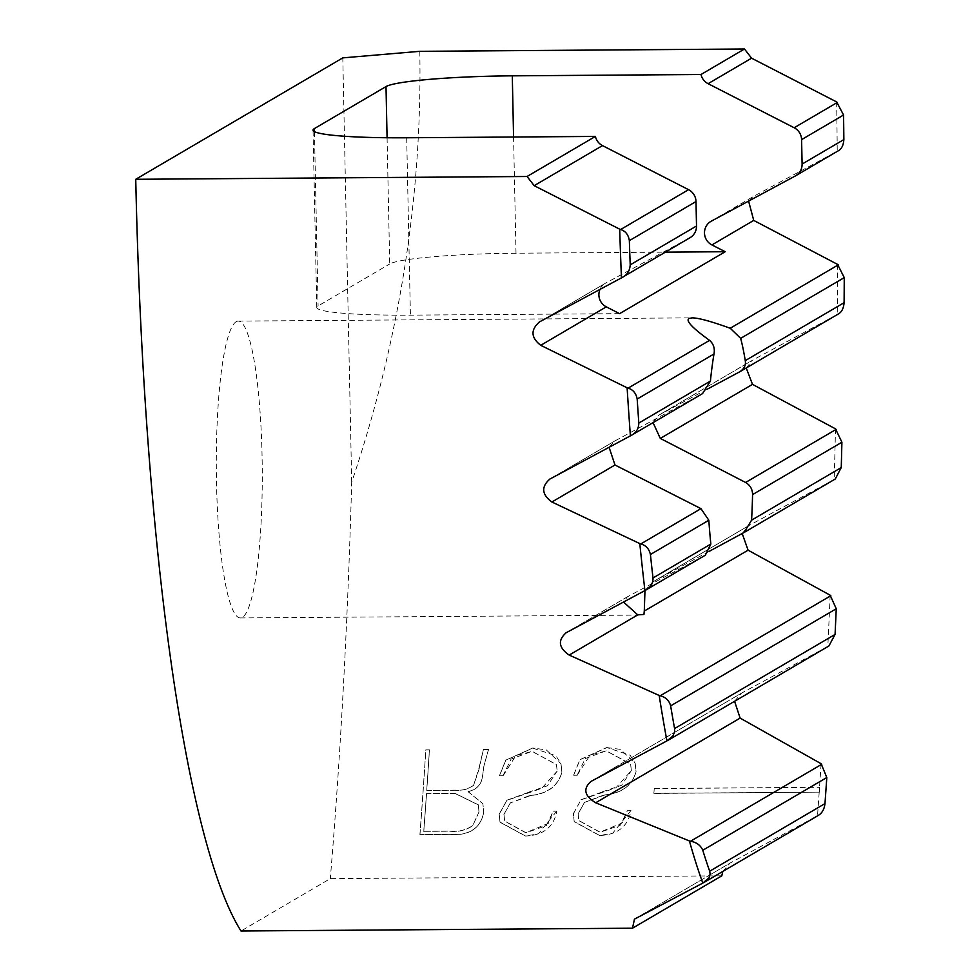 <?xml version="1.0" encoding="UTF-8"?>
<svg xmlns="http://www.w3.org/2000/svg" width="980" height="980" viewBox="0 0 980 980"><rect width="100%" height="100%" fill="white"/><g stroke="black" fill="none" stroke-linecap="round" stroke-linejoin="round"><path stroke-width="0.73" stroke-dasharray="4.9 3.68" d="M707.401 389.097L658.719 415.214L752.861 360.015L659.124 414.993M653.06 422.625L658.719 415.214M709.3 551.299L652.815 581.912L748.941 525.549L653.28 581.642M644.975 590.548L652.815 581.912M236.192 321.697A148.421 22.956 -90.4 0 1 238.226 321.097A148.421 22.956 -90.4 0 1 262.187 462.756A148.421 22.956 -90.4 0 1 242.391 617.327A148.421 22.956 -90.4 0 1 240.345 617.939A148.421 22.956 -90.4 0 1 216.396 476.28A148.421 22.956 -90.4 0 1 236.192 321.697M654.236 788.606L819.758 787.295L654.199 788.484A1396.5 216.053 -90.4 0 1 653.856 793.322L819.415 792.134L653.905 793.445A1396.5 216.053 89.6 0 0 654.236 788.606L654.199 788.484M819.194 792.257A1396.5 216.053 -90.4 0 1 817.504 815.838L730.014 863.111L634.452 919.154M722.823 871.416L730.014 863.111M721.795 875.838L330.309 878.631L241.007 931M419.808 51.315C422.245 196.294 399.546 339.925 351.698 482.246A1396.5 216.053 -90.4 0 1 330.309 878.631M836.651 101.932A1396.5 216.053 -90.4 0 1 837.239 151.337L753.657 196.319L711.419 221.088M748.598 201.096L753.657 196.319M837.569 264.392A1396.5 216.053 -90.4 0 1 837.251 314.555L752.861 360.015M746.233 367.99L752.432 360.26M835.487 428.836A1396.5 216.053 -90.4 0 1 834.213 479.575L748.941 525.549M742.191 533.512L748.512 525.795M830.158 595.203A1396.5 216.053 -90.4 0 1 827.818 646.567L741.542 693.117L590.952 781.44M734.571 701.288L741.542 693.117M821.117 763.726A1396.5 216.053 -90.4 0 1 819.525 787.418M557.228 771.113L541.671 788.386L506.856 800.366L499.188 814.343L500.057 822.257L525.354 836.038C543.288 835.401 553.774 827.108 556.812 811.17L553.222 811.244L546.277 825.65L525.917 832.829L504.663 821.142L503.965 814.294L510.445 802.889L530.682 795.552C547.636 793.788 558.049 786.034 561.908 772.301L561.013 763.886L555.966 755.764L532.789 748.108L505.766 760.284L499.494 775.793L503.083 775.768L499.494 775.793M503.059 775.768L515.921 755.58L532.14 751.439L556.456 764.645L557.204 771.113L556.42 764.523L532.091 751.305L511.119 759.071L503.034 775.645M577.232 775.241L590.082 755.053L606.302 750.913L630.63 764.118L631.377 770.586L615.844 787.859L581.03 799.839L573.361 813.817L574.231 821.73L599.515 835.499C617.461 834.862 627.947 826.581 630.985 810.644L627.384 810.717L620.45 825.123L600.079 832.302L578.837 820.615L578.139 813.755L584.607 802.363L604.856 795.013C621.81 793.261 632.21 785.507 636.069 771.762L635.187 763.359L630.128 755.237L606.963 747.581L579.94 759.757L573.655 775.266L577.257 775.241L573.668 775.266M455.369 790.272L426.753 790.468A1396.5 216.053 89.6 0 0 429.436 749.957L425.847 749.982A1396.5 216.053 -90.4 0 1 419.967 834.654L449.967 834.446C469.187 835.916 480.47 828.541 483.802 812.298L482.895 803.723L468.073 791.705C476.427 789.843 481.217 784.931 482.43 776.956L483.949 765.944L488.555 749.529L483.397 749.565L479.024 769.227L473.671 785.286C468.342 789.219 462.242 790.885 455.369 790.272L455.333 790.149C462.205 790.762 468.305 789.108 473.634 785.164L473.671 785.286M838.317 313.992L837.251 314.555M705.343 555.195L627.408 596.808L623.513 602.038M702.538 393.617L614.742 441.012L609.082 447.297M835.279 479L834.213 479.575M828.884 645.992L827.818 646.567M818.57 815.262L817.504 815.838M819.415 792.134L819.758 787.295M838.28 150.773L837.239 151.337M387.076 137.751L389.721 263.963A110.642 9.714 178.8 0 1 516.007 253.22L665.408 252.154M690.006 237.724A13.487 13.279 59.6 0 1 689.589 237.969L605.812 283.012L539.515 321.893M599.968 289.418A13.487 13.279 59.6 0 1 605.812 283.012M619.593 313.661L410.412 315.144A110.642 9.714 178.8 0 1 316.773 307.512A110.642 9.714 178.8 0 1 318.084 305.968L389.721 263.963M351.698 482.246L342.804 57.869M604.856 795.013L604.819 794.903C621.749 793.139 632.161 785.384 636.032 771.652L636.069 771.762M606.963 747.581L620.475 749.382L635.15 763.224L636.057 771.652M604.819 794.903L603.092 795.442M603.055 795.319L584.607 802.363M578.151 813.755L584.57 802.24M578.102 813.645L578.8 820.493L600.042 832.179L622.508 822.771L627.359 810.595M630.985 810.644L627.384 810.717M630.961 810.521L612.684 833.245L599.515 835.511M599.478 835.377L574.182 821.558L573.361 813.817M573.325 813.694L581.03 799.839M580.993 799.717L602.173 791.987M602.137 791.865L621.614 785.298L631.365 770.586M631.341 770.464L630.581 763.996L606.265 750.778L585.293 758.545L577.196 775.119M573.619 775.143L579.903 759.635L606.926 747.471M530.682 795.552L530.646 795.429C547.587 793.665 557.988 785.911 561.871 772.179L561.908 772.301M499.457 775.682L505.729 760.162L532.753 747.997L546.301 749.908L560.976 763.751L561.895 772.179M530.646 795.429L528.918 795.968M528.882 795.846L510.445 802.889M503.977 814.294L510.396 802.767M503.928 814.172L504.627 821.032L525.88 832.706L548.347 823.31L553.222 811.244M553.186 811.134L556.812 811.17M556.799 811.048L538.51 833.772L525.354 836.038M525.317 835.903L500.008 822.085L499.188 814.343M499.151 814.221L506.868 800.366M506.819 800.244L528 792.514M527.963 792.391L547.44 785.825L557.167 771.003M426.753 790.468L455.333 790.149M429.436 749.957L429.399 749.835A1396.5 216.053 -90.4 0 1 426.716 790.358M473.634 785.164L479.294 767.193M479.245 767.071L483.397 749.565M483.361 749.455L488.555 749.529M488.518 749.418L483.912 765.821L482.43 776.956M482.393 776.846C481.241 784.735 476.464 789.66 468.036 791.583L468.073 791.705M483.802 812.298L483.752 812.175C480.568 828.333 469.298 835.707 449.918 834.323L449.967 834.446M468.036 791.583L482.858 803.612L483.752 812.175M449.918 834.323L419.967 834.654M419.918 834.543A1396.5 216.053 89.6 0 0 425.81 749.859L425.847 749.982M425.81 749.859L429.399 749.835M455.112 793.408L426.496 793.616A1396.5 216.053 -90.4 0 1 423.752 831.31L450.163 831.114C458.53 831.983 466.039 830.134 472.703 825.564L478.987 811.991L478.277 804.776L455.112 793.408L426.496 793.616M478.987 811.991L472.74 825.675C466.064 830.256 458.554 832.106 450.2 831.236L423.752 831.31M455.149 793.531L478.314 804.899L479.024 812.114M426.533 793.727A1396.5 216.053 -90.4 0 1 423.789 831.432M513.569 137.004L516.007 253.22M406.688 137.776L410.412 315.144M314.433 131.614L318.084 305.968M689.589 237.969L622.386 277.377M837.925 150.969L795.184 176.045M702.096 393.862L631.328 435.365M615.171 440.767L549.878 479.049M627.764 596.612L566.171 632.725M704.951 555.427L645.845 590.082M834.923 479.208L743.636 532.728M828.517 646.188L667.858 740.402M818.202 815.47L703.775 882.576M837.949 314.188L739.741 371.788M238.226 321.097L692.125 317.863M240.345 617.939L640.798 615.073M316.773 307.512L313.049 130.132M539.098 322.126L605.395 283.257M710.99 221.333L753.24 196.564M590.573 781.648L741.101 693.375M549.474 479.281L614.742 441.012M565.779 632.958L627.396 596.82M634.134 919.338L729.573 863.368"/><path stroke-width="1.47" d="M549.474 479.281L631.328 435.365L702.538 393.617L710.414 381.073A148.421 22.956 -90.4 0 1 713.991 353.988C715.008 348.415 713.538 343.87 709.569 340.366C692.395 327.994 685.535 320.705 688.965 318.476L692.125 317.863C698.385 317.863 711.088 321.33 730.223 328.251L740.66 338.357A148.421 22.956 -90.4 0 1 745.266 360.64C746.05 365.148 744.2 368.86 739.741 371.788L707.401 389.097M838.317 313.992L739.741 371.788M746.233 367.99L752.493 384.368L660.312 438.428L653.06 422.625M660.312 438.428L745.596 482.466C750.19 485.174 752.518 489.216 752.567 494.606A148.421 22.956 -90.4 0 1 751.587 520.16L744.077 532.483L709.3 551.299M742.191 533.512L748.083 550.184L644.277 611.055L644.975 590.548M644.277 611.055L643.946 614.46L637.772 614.877L569.196 655.081L659.173 695.469A856.789 132.557 -90.4 0 0 666.927 740.905L672.88 736.005L674.583 731.95L674.583 728.544A848.692 131.308 -90.4 0 1 670.651 705.87C669.144 700.504 665.665 697.135 660.226 695.763L659.173 695.469M837.925 150.969C841.465 149.291 843.437 145.493 843.866 139.577A1388.403 214.804 -90.4 0 0 843.572 115.003L836.651 101.932L751.574 58.188L744.482 49L419.808 51.315L342.804 57.869L135.742 179.291A856.789 132.557 -90.4 0 0 241.007 931L632.504 928.207L721.795 875.838L722.823 871.416M837.949 314.188C841.551 312.424 843.596 308.59 844.098 302.685A1388.403 214.804 -90.4 0 0 844.258 277.61L837.569 264.392L753.73 220.414L748.598 201.096M752.493 384.368L835.487 428.836L841.906 442.213A1388.403 214.804 -90.4 0 1 841.257 467.57L835.279 479L744.077 532.483M748.083 550.184L830.158 595.203L836.246 608.764A1388.403 214.804 -90.4 0 1 835.07 634.44L828.884 645.992L668.336 740.133M818.202 815.47C822.098 813.13 824.352 809.174 824.976 803.588A1388.403 214.804 -90.4 0 0 826.802 777.532L821.117 763.726L740.12 718.095L734.571 701.288M630.397 435.867A856.789 132.557 -90.4 0 1 627.114 387.798L540.727 345.315C530.878 337.598 530.474 329.795 539.515 321.893L539.098 322.126M539.515 321.893L621.443 277.879A856.789 132.557 -90.4 0 1 619.691 229.161L534.186 185.673L527.068 176.498L595.399 136.428L406.688 137.776A110.642 9.714 178.8 0 1 313.049 130.132A110.642 9.714 178.8 0 1 314.36 128.601L314.433 131.614M135.742 179.291L527.068 176.498M634.464 919.154L632.504 928.207M634.452 919.154L702.819 883.09A856.789 132.557 -90.4 0 1 689.418 840.963L595.693 802.779C584.399 795.907 582.818 788.79 590.952 781.44L590.573 781.648M590.952 781.44L666.927 740.905M569.196 655.081C558.625 647.78 557.608 640.332 566.171 632.725L565.779 632.958M566.171 632.725L644.914 590.585A856.789 132.557 -90.4 0 1 639.805 543.594L551.887 502.005C541.732 494.471 541.058 486.815 549.878 479.049M631.328 435.365C636.192 432.768 638.691 428.664 638.825 423.054A848.692 131.308 -90.4 0 1 637.172 399.044C636.081 393.262 633.043 389.624 628.094 388.141L627.114 387.798M623.513 602.038L637.772 614.877M644.914 590.585L705.343 555.195L710.843 544.059A148.421 22.956 -90.4 0 1 708.834 520.245L700.957 508.645L614.987 464.998L551.887 502.005M609.082 447.297L614.987 464.998M645.845 590.082C650.855 587.143 653.244 583.112 652.999 577.98A848.692 131.308 -90.4 0 1 650.414 554.509C649.189 548.923 645.979 545.395 640.81 543.924L639.805 543.594M702.819 883.09L709.005 877.786L710.12 874.038L709.679 871.208A848.692 131.308 -90.4 0 1 702.783 850.26C700.639 845.336 696.572 842.31 690.569 841.208L689.418 840.963M621.443 277.879L690.006 237.724A13.487 13.279 59.6 0 0 696.511 226L630.214 264.87A848.692 131.308 -90.4 0 1 629.344 240.639C628.45 234.784 625.546 231.072 620.659 229.504L619.691 229.161M622.386 277.377C627.176 274.939 629.785 270.774 630.214 264.87M665.408 252.154L725.2 251.725L711.921 244.927A13.487 13.279 -120.4 0 1 711.419 221.088L795.184 176.045A13.487 13.279 -120.4 0 0 802.106 164.064L801.591 139.626A13.487 13.279 -120.4 0 0 794.168 127.755L708.099 83.68A13.487 13.279 -120.4 0 1 700.994 74.505L744.482 49M314.36 128.601L386.01 86.583A110.642 9.714 178.8 0 1 512.295 75.84L700.994 74.505M595.399 136.428A13.487 13.279 59.6 0 0 602.492 145.603L688.573 189.679A13.487 13.279 59.6 0 1 695.996 201.549L696.511 226M725.2 251.725L619.593 313.661L606.314 306.85A13.487 13.279 59.6 0 1 599.968 289.418M512.295 75.84L513.569 137.004M695.996 201.549L629.344 240.639M843.866 139.577L802.106 164.064M843.572 115.003L801.591 139.626M386.01 86.583L387.076 137.751M688.573 189.679L620.659 229.504M602.492 145.603L534.186 185.673M751.574 58.188L708.099 83.68M837.349 102.435L794.168 127.755M838.255 264.894L730.223 328.251M844.258 277.61L740.66 338.357M710.414 381.073L638.825 423.054M713.991 353.988L637.172 399.044M606.314 306.85L540.727 345.315M753.73 220.414L711.921 244.927M709.569 340.366L628.094 388.141M844.098 302.685L745.266 360.64M740.12 718.095L595.693 802.779M836.173 429.363L745.596 482.466M700.957 508.645L640.81 543.924M841.906 442.213L752.567 494.606M708.834 520.245L650.414 554.509M710.843 544.059L652.999 577.98M830.82 595.718L660.226 695.763M821.767 764.265L690.569 841.208M841.257 467.57L751.587 520.16M836.246 608.764L670.651 705.87M835.07 634.44L674.583 728.557M826.802 777.532L702.783 850.26M824.976 803.588L709.679 871.208M795.601 175.8L838.28 150.773M704.277 882.294L818.57 815.262"/></g></svg>
